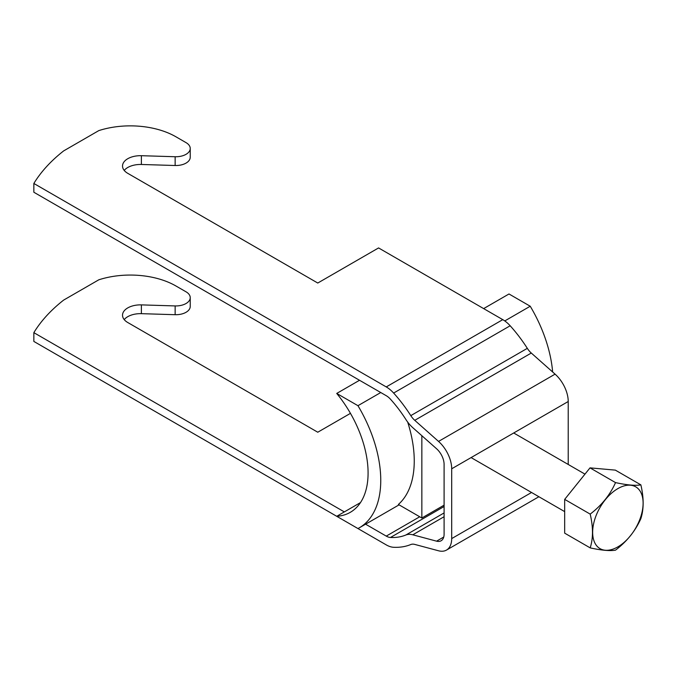 <?xml version="1.0" encoding="UTF-8"?>
<svg xmlns="http://www.w3.org/2000/svg" width="677" height="677" viewBox="0 0 677 677"><rect width="100%" height="100%" fill="white"/><g stroke="black" fill="none" stroke-linecap="round" stroke-linejoin="round"><path stroke-width="1.02" d="M344.322 511.905L33.85 332.652L33.85 341.428L386.245 544.883A25.083 14.479 -120 0 0 393.633 547.287A103.894 59.982 -120 0 0 410.795 544.528A14.327 8.276 60 0 1 414.756 544.41L438.544 550.782A25.083 14.479 -120 0 0 446.498 550.071A25.083 14.479 -120 0 0 451.694 538.587L451.694 468.789A25.083 14.479 -120 0 0 438.544 441.421L414.756 420.324A14.327 8.276 60 0 1 410.795 415.627A103.894 59.982 -120 0 0 393.633 393.049A25.083 14.479 -120 0 0 386.245 386.922L33.85 183.467L33.85 192.243L386.245 395.698A14.327 8.276 60 0 1 390.468 399.202A93.147 53.779 60 0 1 405.853 419.435A25.083 14.479 -120 0 0 412.792 427.669L436.58 448.766A14.327 8.276 60 0 1 444.095 464.405L444.095 534.204A14.327 8.276 60 0 1 441.125 540.762A14.327 8.276 60 0 1 436.58 541.168L412.792 534.796A25.083 14.479 -120 0 0 405.853 535.008A93.147 53.779 60 0 1 390.468 537.479A14.327 8.276 60 0 1 386.245 536.108L365.588 524.184M568.223 464.464L568.223 401.512A25.083 14.479 60 0 0 555.081 374.144L438.544 441.421M350.458 413.351L317.767 432.222L127.767 322.523A17.915 10.341 180 0 1 122.52 315.211A17.915 10.341 180 0 1 141.391 304.887L175.14 305.928A14.327 8.276 0 0 0 190.237 297.66L190.237 306.436A14.327 8.276 180 0 1 175.14 314.703L141.391 313.663A17.915 10.341 0 0 0 124.213 319.603M175.14 156.734L175.14 165.51A14.327 8.276 180 0 0 190.237 157.25L190.237 148.475A14.327 8.276 0 0 1 175.14 156.734L141.391 155.702A17.915 10.341 180 0 0 122.52 166.026A17.915 10.341 180 0 0 127.767 173.337L317.767 283.037L378.57 247.934L502.774 319.646A25.083 14.479 60 0 1 510.162 325.764A103.894 59.982 60 0 1 527.324 348.342A14.327 8.276 -120 0 0 531.293 353.047L555.081 374.144M190.237 148.475A14.327 8.276 0 0 0 186.04 142.627L175.902 136.771A64.484 37.235 0 0 0 98.8 130.61L63.655 150.903A214.956 124.103 0 0 0 33.85 183.467M175.14 165.51L141.391 164.477A17.915 10.341 0 0 0 124.213 170.418M190.237 297.66A14.327 8.276 0 0 0 186.04 291.812L175.902 285.965A64.484 37.235 0 0 0 98.8 279.804L63.655 300.089A214.956 124.103 0 0 0 33.85 332.652M617.881 488.599A35.678 20.598 120 0 0 592.646 532.3A35.678 20.598 120 0 0 617.881 546.864A35.678 20.598 -60 0 0 643.108 503.163A35.678 20.598 -60 0 0 617.881 488.599M590.192 547.888C601.658 550.376 610.104 551.137 615.528 550.147C626.97 541.397 635.415 530.886 640.865 518.633C643.903 509.129 643.903 497.866 640.865 484.859C635.432 485.841 626.987 485.087 615.528 482.599C610.104 494.828 601.658 505.33 590.192 514.114C593.238 527.121 593.238 538.376 590.192 547.888L564.677 533.154L564.677 499.381L590.192 514.114M564.677 499.381L590.014 467.866L615.528 482.599M590.014 467.866L615.342 470.126L640.865 484.859M552.644 371.978A103.894 59.982 -120 0 0 530.226 306.232L508.994 293.979L483.657 308.602M359.529 380.271L336.723 393.439A85.987 49.641 60 0 1 350.28 512.337A85.987 49.641 60 0 1 336.723 516.297L357.955 528.551A103.894 59.982 -120 0 0 359.242 527.848A103.894 59.982 -120 0 0 357.955 405.692L336.723 393.439M360.494 502.579L336.723 516.297M530.226 306.232L504.78 320.932M380.762 392.533L357.955 405.692M421.847 435.7L421.847 517.998L398.381 504.45A103.894 59.982 -120 0 0 407.672 422.067M421.847 517.998L444.095 505.152M451.694 468.789L568.223 401.512M531.547 492.484L451.694 538.587M531.293 353.047L414.756 420.324M527.324 348.342L410.795 415.627M510.162 325.764L393.633 393.049M502.774 319.646L386.245 386.922M141.391 155.702L141.391 164.477M443.748 537.03L436.58 541.168M444.095 516.72L412.792 534.796M444.095 512.929L405.853 535.008M444.095 506.523L390.468 537.479M419.732 516.771L386.245 536.108M175.14 305.928L175.14 314.703M141.391 304.887L141.391 313.663M446.498 550.071L538.892 496.732M564.677 511.617L471.09 457.584M584.97 474.128L513.708 432.984M399.083 504.847L359.242 527.848"/></g></svg>
